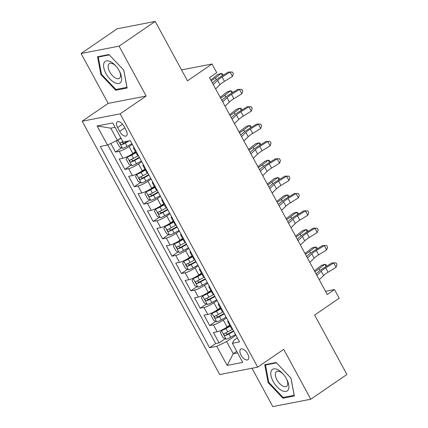 <?xml version="1.0" encoding="UTF-8"?>
<svg xmlns="http://www.w3.org/2000/svg" width="428" height="428" viewBox="0 0 428 428"><rect width="100%" height="100%" fill="white"/><g stroke="black" fill="none" stroke-linecap="round" stroke-linejoin="round"><path stroke-width="0.64" d="M247.593 353.779A6.425 3.14 -124.4 0 0 240.675 349.12A6.425 3.14 -124.4 0 0 241.018 355.053A6.425 3.14 -124.4 0 0 247.935 359.718A6.425 3.14 -124.4 0 0 247.593 353.779M251.985 368.267L272.796 406.6L310.787 399.233L346.915 374.489L314.644 315.062L339.211 298.236L334.503 289.563L325.531 291.302M82.16 121.21L219.703 374.532L257.693 367.16L120.15 113.843L82.16 121.21L108.172 103.394L146.162 96.027L119.075 46.144L81.085 53.511L108.172 103.394M81.085 53.511L117.213 28.767L155.204 21.4L187.469 80.828L212.031 64.002L181.542 69.914M119.075 46.144L155.204 21.4M110.804 143.471L115.458 152.047L121.573 147.858M135.467 151.721L132.862 153.502A8.03 1.45 151.5 0 1 122.975 158.258L119.225 158.986L124.88 169.397L130.995 165.208M144.889 169.071L142.283 170.852A8.03 1.45 -28.5 0 1 132.396 175.608L128.646 176.336L134.301 186.747L140.416 182.558M154.31 186.421L151.705 188.202A8.03 1.45 -28.5 0 1 141.818 192.958L138.067 193.686L143.722 204.097L149.837 199.908M163.726 203.771L161.126 205.558A8.03 1.45 -28.5 0 1 151.234 210.309L147.489 211.036L153.144 221.447L159.259 217.258M173.147 221.121L170.542 222.908A8.03 1.45 -28.5 0 1 160.655 227.664L156.91 228.392L162.56 238.797L168.675 234.614M182.569 238.471L179.963 240.258A8.03 1.45 -28.5 0 1 170.077 245.014L166.332 245.742L171.981 256.153L178.096 251.964M191.99 255.826L189.385 257.608A8.03 1.45 -28.5 0 1 179.498 262.364L175.753 263.092L181.402 273.503L187.518 269.314M201.411 273.176L198.806 274.958A8.03 1.45 -28.5 0 1 188.919 279.714L185.174 280.442L190.824 290.853L196.939 286.664M210.833 290.526L208.227 292.308A8.03 1.45 -28.5 0 1 198.341 297.064L194.59 297.792L200.245 308.203L206.36 304.014M220.254 307.876L217.649 309.658A8.03 1.45 -28.5 0 1 207.762 314.414L204.012 315.142L209.667 325.553L215.782 321.364M212.031 64.002L216.745 72.68L209.517 77.623L327.276 294.512L334.503 289.563M117.614 127.565L119.69 131.38A6.222 3.039 -124.4 0 0 126.388 135.901A6.222 3.039 -124.4 0 0 126.057 130.149L123.981 126.33A6.222 3.039 -124.4 0 0 117.283 121.814A6.222 3.039 -124.4 0 0 117.614 127.565L122.526 124.206M237.363 337.869L234.046 340.142L232.372 343.31L239.557 341.913L130.278 140.641L123.093 142.037L112.73 122.954L97.124 125.976L107.487 145.065L100.296 146.456L209.576 347.729L216.766 346.332L226.653 341.576L233.244 353.726L237.572 352.886M232.372 343.31L242.735 362.393L227.129 365.421L216.766 346.332M226.508 317.876L223.298 320.069A8.03 1.45 151.5 0 1 213.411 324.825L209.667 325.553M229.676 325.226L227.07 327.013L223.298 320.069M217.087 300.526L213.877 302.719A8.03 1.45 151.5 0 1 203.99 307.475L200.245 308.203M207.666 283.175L204.461 285.369A8.03 1.45 151.5 0 1 194.574 290.125L190.824 290.853M198.244 265.82L195.04 268.019A8.03 1.45 151.5 0 1 185.153 272.775L181.402 273.503M188.823 248.47L185.618 250.669A8.03 1.45 151.5 0 1 175.731 255.425L171.981 256.153M179.402 231.12L176.197 233.319A8.03 1.45 151.5 0 1 166.31 238.075L162.56 238.797M169.98 213.77L166.776 215.969A8.03 1.45 151.5 0 1 156.889 220.72L153.144 221.447M160.564 196.42L157.354 198.613A8.03 1.45 151.5 0 1 147.467 203.37L143.722 204.097M151.143 179.07L147.933 181.263A8.03 1.45 151.5 0 1 138.046 186.019L134.301 186.747M141.721 161.72L138.511 163.913A8.03 1.45 151.5 0 1 128.625 168.669L124.88 169.397M132.3 144.364L129.096 146.563A8.03 1.45 151.5 0 1 119.203 151.319L115.458 152.047M107.786 144.921L215.648 343.572L219.088 342.903L225.203 338.714M227.07 327.013A8.03 1.45 -28.5 0 1 217.183 331.764L213.433 332.492L219.088 342.903M138.228 155.289A8.03 1.45 151.5 0 1 137.302 155.102L133.536 148.163A8.03 1.45 151.5 0 1 133.884 147.286M134.462 148.35A8.03 1.45 151.5 0 1 133.536 148.163M115.105 127.325L110.777 128.165L117.374 140.309L107.487 145.065M120.846 137.934A2.712 0.492 -28.5 0 0 120.857 137.923L117.374 140.309M146.162 96.027L120.15 113.843M310.787 399.233L283.705 349.35L257.693 367.16M236.732 351.335L233.244 353.726L227.129 365.421M235.93 335.226L226.653 341.576M143.883 165.7A8.03 1.45 151.5 0 1 142.957 165.513A8.03 1.45 151.5 0 1 143.305 164.641M142.957 165.513L146.724 172.457A8.03 1.45 -28.5 0 0 147.649 172.639M153.304 183.05A8.03 1.45 151.5 0 1 152.379 182.863A8.03 1.45 151.5 0 1 152.726 181.991M152.379 182.863L156.145 189.807A8.03 1.45 -28.5 0 0 157.071 189.989M162.726 200.4A8.03 1.45 151.5 0 1 161.8 200.218A8.03 1.45 151.5 0 1 162.148 199.341M161.8 200.218L165.566 207.157A8.03 1.45 -28.5 0 0 166.492 207.339M172.142 217.75A8.03 1.45 151.5 0 1 171.216 217.568A8.03 1.45 151.5 0 1 171.569 216.691M171.216 217.568L174.988 224.507A8.03 1.45 -28.5 0 0 175.913 224.689M181.563 235.1A8.03 1.45 151.5 0 1 180.637 234.919A8.03 1.45 151.5 0 1 180.991 234.041M180.637 234.919L184.409 241.857A8.03 1.45 -28.5 0 0 185.335 242.039M190.984 252.45A8.03 1.45 151.5 0 1 190.059 252.269A8.03 1.45 151.5 0 1 190.412 251.391M190.059 252.269L193.831 259.208A8.03 1.45 -28.5 0 0 194.756 259.395M200.406 269.8A8.03 1.45 151.5 0 1 199.48 269.619A8.03 1.45 151.5 0 1 199.833 268.741M199.48 269.619L203.246 276.558A8.03 1.45 -28.5 0 0 204.172 276.745M209.827 287.156A8.03 1.45 151.5 0 1 208.901 286.969A8.03 1.45 151.5 0 1 209.249 286.097M208.901 286.969L212.668 293.913A8.03 1.45 -28.5 0 0 213.593 294.095M219.248 304.506A8.03 1.45 151.5 0 1 218.323 304.319A8.03 1.45 151.5 0 1 218.671 303.447M218.323 304.319L222.089 311.263A8.03 1.45 -28.5 0 0 223.015 311.445M228.67 321.856A8.03 1.45 151.5 0 1 227.744 321.674A8.03 1.45 151.5 0 1 228.092 320.797M215.648 343.572L209.576 347.729M227.744 321.674L231.511 328.613A8.03 1.45 -28.5 0 0 232.436 328.795M110.777 128.165L97.124 125.976M100.89 74.6L115.699 90.238L127.143 88.018L123.772 70.165L108.958 54.527L97.52 56.747L100.89 74.6L101.506 74.178M294.357 395.991L290.986 378.138L276.178 362.505L264.734 364.726L268.105 382.579L282.919 398.211L294.357 395.991M117.16 89.233L115.699 90.238M284.379 397.211L282.919 398.211M268.72 382.156L268.105 382.579M213.272 84.546L217.595 80.325A10.037 1.814 151.5 0 1 222.095 77.019L230.098 72.086L228.397 72.022L220.393 76.954A15.055 2.723 -28.5 0 0 213.647 81.914L212.47 83.064M215.626 88.88L219.949 84.664A10.037 1.814 151.5 0 1 224.449 81.357L232.452 76.425L230.098 72.086L232.42 72.059L233.362 73.793L232.452 76.425M228.397 72.022L232.42 72.059M117.54 140.197L116.726 141.748L119.551 146.954L122.547 148.291A5.318 0.963 -28.5 0 0 127.036 146.387L131.92 143.669M118.77 139.351A5.318 0.963 -28.5 0 0 121.092 138.356M122.884 141.657A5.318 0.963 151.5 0 1 120.578 142.642C119.926 143.653 120.3 144.343 121.707 144.723A5.318 0.963 -28.5 0 0 125.249 143.091L129.31 140.833M127.817 141.122L124.901 142.743A2.712 0.492 151.5 0 1 123.788 143.3L122.205 142.54M210.769 79.929A10.037 1.814 -28.5 0 0 212.085 78.961L217.857 74.461L221.164 73.423L215.391 77.928A15.055 2.723 151.5 0 1 211.245 80.806M222.405 75.719L221.164 73.423L222.41 73.841L223.17 75.242M119.294 70.893A13.049 6.377 -124.4 0 0 115.929 66.078A13.049 6.377 -124.4 0 0 105.149 61.488A13.049 6.377 -124.4 0 0 105.946 73.477A13.049 6.377 -124.4 0 0 118.62 83.487A13.049 6.377 -124.4 0 0 119.514 71.305A13.049 6.377 -124.4 0 0 119.294 70.893M116.293 66.495A8.934 4.366 -124.4 0 0 109.279 63.644A8.934 4.366 -124.4 0 0 109.761 71.899A8.934 4.366 -124.4 0 0 119.375 78.383A8.934 4.366 -124.4 0 0 119.252 70.818M123.719 70.106L126.966 87.333L115.881 89.484L101.532 74.333L98.269 57.036L109.306 54.896M99.152 56.432L98.269 57.036M277.868 369.749A13.049 6.377 -124.4 0 0 270.994 375.645A13.049 6.377 -124.4 0 0 281.801 390.577A13.049 6.377 -124.4 0 0 286.728 379.283A13.049 6.377 -124.4 0 0 283.149 374.051A13.049 6.377 -124.4 0 0 277.868 369.749M283.507 374.473A8.934 4.366 -124.4 0 0 280.201 371.862A8.934 4.366 -124.4 0 0 276.499 371.622A8.934 4.366 -124.4 0 0 276.376 378.657A8.934 4.366 -124.4 0 0 282.892 386.12A8.934 4.366 -124.4 0 0 286.594 386.361A8.934 4.366 -124.4 0 0 286.471 378.791M294.223 395.285L283.101 397.462L268.752 382.311L265.483 365.014L276.525 362.874M266.366 364.41L265.483 365.014M290.933 378.085L294.186 395.312M222.694 101.896L227.017 97.675A10.037 1.814 151.5 0 1 231.516 94.369L239.519 89.436L237.818 89.372L229.815 94.304A15.055 2.723 -28.5 0 0 223.063 99.269L221.891 100.414M225.048 106.235L229.371 102.014A10.037 1.814 151.5 0 1 233.87 98.708L241.874 93.775L239.519 89.436L241.841 89.409L242.783 91.143L241.874 93.775M237.818 89.372L241.841 89.409M232.115 119.246L236.438 115.03A10.037 1.814 151.5 0 1 240.937 111.719L248.941 106.786L247.24 106.722L239.236 111.654A15.055 2.723 -28.5 0 0 232.484 116.619L231.313 117.764M234.469 123.585L238.792 119.364A10.037 1.814 151.5 0 1 243.291 116.058L251.295 111.125L248.941 106.786L251.263 106.759L252.204 108.493L251.295 111.125M247.24 106.722L251.263 106.759M241.536 136.596L245.859 132.38A10.037 1.814 151.5 0 1 250.359 129.074L258.357 124.141L256.661 124.077L248.657 129.01A15.055 2.723 -28.5 0 0 241.906 133.969L240.734 135.114M243.89 140.935L248.213 136.719A10.037 1.814 151.5 0 1 252.713 133.408L260.716 128.475L258.357 124.141L260.684 124.109L261.626 125.843L260.716 128.475M256.661 124.077L260.684 124.109M250.958 153.946L255.275 149.73A10.037 1.814 151.5 0 1 259.78 146.424L267.778 141.491L266.082 141.427L258.079 146.36A15.055 2.723 -28.5 0 0 251.327 151.319L250.15 152.464M253.312 158.285L257.635 154.069A10.037 1.814 151.5 0 1 262.134 150.763L270.138 145.825L267.778 141.491L270.105 141.459L271.047 143.193L270.138 145.825M266.082 141.427L270.105 141.459M128.753 155.942L127.26 156.969L126.148 159.104L128.972 164.304L131.968 165.641A5.318 0.963 -28.5 0 0 136.457 163.737L141.342 161.024M129.358 155.626A2.712 0.492 -28.5 0 0 131.401 154.717L135.772 152.282M127.26 156.969A5.318 0.963 -28.5 0 0 131.749 155.059L135.997 152.7M138.421 155.642L133.536 158.36A5.318 0.963 151.5 0 1 130 159.992C129.347 161.003 129.721 161.693 131.129 162.073A5.318 0.963 -28.5 0 0 134.67 160.441L139.555 157.723M139.33 157.311L134.322 160.093A2.712 0.492 151.5 0 1 133.21 160.65L131.626 159.89M220.185 97.279A10.037 1.814 -28.5 0 0 221.506 96.311L227.279 91.811L230.58 90.779L224.812 95.278A15.055 2.723 151.5 0 1 220.666 98.156M231.826 93.069L230.58 90.779L231.832 91.191L232.591 92.592M138.174 173.292L136.682 174.319L135.569 176.454L138.394 181.659L141.39 182.991A5.318 0.963 -28.5 0 0 145.878 181.087L150.763 178.374M138.779 172.976A2.712 0.492 -28.5 0 0 140.823 172.067L145.194 169.638M136.682 174.319A5.318 0.963 -28.5 0 0 141.17 172.414L145.418 170.05M147.842 172.992L142.957 175.71A5.318 0.963 151.5 0 1 139.421 177.342C138.768 178.353 139.143 179.048 140.55 179.423A5.318 0.963 -28.5 0 0 144.092 177.791L148.976 175.079M148.746 174.661L143.738 177.443A2.712 0.492 151.5 0 1 142.631 178L141.047 177.246M229.606 114.629A10.037 1.814 -28.5 0 0 230.927 113.661L236.695 109.161L240.001 108.129L234.234 112.628A15.055 2.723 151.5 0 1 230.087 115.507M241.248 110.419L240.001 108.129L241.253 108.541L242.013 109.943M147.596 190.647L146.103 191.669L144.99 193.804L147.815 199.009L150.811 200.347A5.318 0.963 -28.5 0 0 155.3 198.437L160.184 195.724M148.2 190.326A2.712 0.492 -28.5 0 0 150.239 189.417L154.615 186.988M146.103 191.669A5.318 0.963 -28.5 0 0 150.592 189.764L154.84 187.4M157.263 190.348L152.379 193.06A5.318 0.963 151.5 0 1 148.837 194.692C148.19 195.703 148.564 196.399 149.971 196.778A5.318 0.963 -28.5 0 0 153.513 195.141L158.392 192.429M158.167 192.012L153.16 194.794A2.712 0.492 151.5 0 1 152.047 195.35L150.469 194.596M239.027 131.979A10.037 1.814 -28.5 0 0 240.349 131.016L246.116 126.511L249.422 125.479L243.65 129.978A15.055 2.723 151.5 0 1 239.509 132.857M250.669 127.769L249.422 125.479L250.674 125.891L251.434 127.298M157.017 207.997L155.524 209.019L154.412 211.154L157.237 216.359L160.233 217.697A5.318 0.963 -28.5 0 0 164.721 215.787L169.606 213.074M157.622 207.676A2.712 0.492 -28.5 0 0 159.66 206.767L164.036 204.338M155.524 209.019A5.318 0.963 -28.5 0 0 160.013 207.115L164.261 204.75M166.685 207.698L161.8 210.41A5.318 0.963 151.5 0 1 158.258 212.047C157.611 213.053 157.986 213.749 159.393 214.128A5.318 0.963 -28.5 0 0 162.929 212.491L167.813 209.779M167.589 209.362L162.581 212.144A2.712 0.492 151.5 0 1 161.468 212.705L159.89 211.946M248.449 149.329A10.037 1.814 -28.5 0 0 249.765 148.366L255.537 143.862L258.844 142.829L253.071 147.328A15.055 2.723 151.5 0 1 248.925 150.212M260.09 145.119L258.844 142.829L260.096 143.246L260.855 144.648M260.379 171.296L264.697 167.081A10.037 1.814 151.5 0 1 269.196 163.774L277.2 158.841L275.498 158.777L267.5 163.71A15.055 2.723 -28.5 0 0 260.748 168.669L259.571 169.814M262.733 175.635L267.056 171.419A10.037 1.814 151.5 0 1 271.555 168.113L279.554 163.18L277.2 158.841L279.527 158.809L280.468 160.548L279.554 163.18M275.498 158.777L279.527 158.809M166.439 225.347L164.941 226.369L163.833 228.504L166.658 233.709L169.654 235.047A5.318 0.963 -28.5 0 0 174.143 233.142L179.027 230.424M167.038 225.026A2.712 0.492 -28.5 0 0 169.081 224.117L173.458 221.688M164.941 226.369A5.318 0.963 -28.5 0 0 169.429 224.465L173.682 222.105M176.106 225.048L171.221 227.76A5.318 0.963 151.5 0 1 167.68 229.397C167.027 230.403 167.407 231.099 168.814 231.478A5.318 0.963 -28.5 0 0 172.35 229.841L177.235 227.129M177.01 226.712L172.002 229.499A2.712 0.492 151.5 0 1 170.89 230.055L169.311 229.296M257.87 166.679A10.037 1.814 -28.5 0 0 259.186 165.716L264.959 161.217L268.265 160.179L262.492 164.678A15.055 2.723 151.5 0 1 258.346 167.562M269.506 162.469L268.265 160.179L269.517 160.596L270.277 161.998M269.8 188.646L274.118 184.431A10.037 1.814 151.5 0 1 278.617 181.124L286.621 176.192L284.92 176.127L276.921 181.06A15.055 2.723 -28.5 0 0 270.17 186.019L268.993 187.17M272.154 192.985L276.472 188.769A10.037 1.814 151.5 0 1 280.977 185.463L288.975 180.53L286.621 176.192L288.948 176.159L289.89 177.898L288.975 180.53M284.92 176.127L288.948 176.159M175.86 242.697L174.362 243.719L173.249 245.854L176.079 251.059L179.075 252.397A5.318 0.963 -28.5 0 0 183.564 250.492L188.448 247.775M176.459 242.376A2.712 0.492 -28.5 0 0 178.503 241.467L182.879 239.038M174.362 243.719A5.318 0.963 -28.5 0 0 178.851 241.815L183.104 239.455M185.527 242.398L180.643 245.11A5.318 0.963 151.5 0 1 177.101 246.747C176.448 247.753 176.828 248.449 178.23 248.829A5.318 0.963 -28.5 0 0 181.772 247.191L186.656 244.479M186.431 244.067L181.424 246.849A2.712 0.492 151.5 0 1 180.311 247.405L178.733 246.646M267.291 184.029A10.037 1.814 -28.5 0 0 268.607 183.066L274.38 178.567L277.686 177.529L271.914 182.034A15.055 2.723 151.5 0 1 267.768 184.912M278.928 179.819L277.686 177.529L278.933 177.946L279.698 179.348M279.216 206.002L283.539 201.781A10.037 1.814 151.5 0 1 288.039 198.474L296.042 193.542L294.341 193.477L286.337 198.41A15.055 2.723 -28.5 0 0 279.591 203.37L278.414 204.52M281.576 210.335L285.893 206.119A10.037 1.814 151.5 0 1 290.393 202.813L298.396 197.88L296.042 193.542L298.364 193.515L299.311 195.248L298.396 197.88M294.341 193.477L298.364 193.515M185.281 260.047L183.783 261.075L182.67 263.204L185.501 268.41L188.497 269.747A5.318 0.963 -28.5 0 0 192.985 267.842L197.87 265.125M185.88 259.726A2.712 0.492 -28.5 0 0 187.924 258.817L192.295 256.388M183.783 261.075A5.318 0.963 -28.5 0 0 188.272 259.165L192.525 256.805M194.949 259.748L190.064 262.46A5.318 0.963 151.5 0 1 186.522 264.097C185.87 265.109 186.25 265.799 187.651 266.179A5.318 0.963 -28.5 0 0 191.193 264.547L196.078 261.829M195.853 261.417L190.845 264.199A2.712 0.492 151.5 0 1 189.732 264.755L188.149 263.996M276.713 201.385A10.037 1.814 -28.5 0 0 278.029 200.416L283.801 195.917L287.108 194.879L281.335 199.384A15.055 2.723 151.5 0 1 277.189 202.262M288.349 197.174L287.108 194.879L288.354 195.296L289.119 196.698M288.638 223.352L292.961 219.131A10.037 1.814 151.5 0 1 297.46 215.824L305.464 210.892L303.762 210.827L295.759 215.76A15.055 2.723 -28.5 0 0 289.012 220.725L287.835 221.87M290.997 227.691L295.315 223.47A10.037 1.814 151.5 0 1 299.814 220.163L307.818 215.231L305.464 210.892L307.786 210.865L308.727 212.598L307.818 215.231M303.762 210.827L307.786 210.865M194.703 277.398L193.205 278.425L192.092 280.554L194.917 285.76L197.918 287.097A5.318 0.963 -28.5 0 0 202.401 285.192L207.286 282.48M195.302 277.082A2.712 0.492 -28.5 0 0 197.345 276.172L201.716 273.738M193.205 278.425A5.318 0.963 -28.5 0 0 197.693 276.515L201.941 274.155M204.37 277.098L199.485 279.816A5.318 0.963 151.5 0 1 195.944 281.447C195.291 282.459 195.671 283.149 197.073 283.529A5.318 0.963 -28.5 0 0 200.614 281.897L205.499 279.179M205.274 278.767L200.267 281.549A2.712 0.492 151.5 0 1 199.154 282.106L197.57 281.346M286.134 218.735A10.037 1.814 -28.5 0 0 287.45 217.766L293.223 213.267L296.529 212.234L290.756 216.734A15.055 2.723 151.5 0 1 286.61 219.612M297.77 214.524L296.529 212.234L297.776 212.646L298.541 214.048M298.059 240.702L302.382 236.486A10.037 1.814 151.5 0 1 306.881 233.174L314.885 228.242L313.184 228.178L305.18 233.11A15.055 2.723 -28.5 0 0 298.434 238.075L297.257 239.22M300.413 245.041L304.736 240.82A10.037 1.814 151.5 0 1 309.235 237.513L317.239 232.581L314.885 228.242L317.207 228.215L318.148 229.948L317.239 232.581M313.184 228.178L317.207 228.215M204.119 294.748L202.626 295.775L201.513 297.909L204.338 303.115L207.334 304.447A5.318 0.963 -28.5 0 0 211.823 302.543L216.707 299.83M204.723 294.432A2.712 0.492 -28.5 0 0 206.767 293.522L211.138 291.088M202.626 295.775A5.318 0.963 -28.5 0 0 207.115 293.87L211.362 291.505M213.786 294.448L208.907 297.166A5.318 0.963 151.5 0 1 205.365 298.798C204.712 299.809 205.087 300.504 206.494 300.879A5.318 0.963 -28.5 0 0 210.036 299.247L214.92 296.534M214.696 296.117L209.688 298.899A2.712 0.492 151.5 0 1 208.575 299.456L206.992 298.701M295.555 236.085A10.037 1.814 -28.5 0 0 296.872 235.116L302.644 230.617L305.945 229.585L300.178 234.084A15.055 2.723 151.5 0 1 296.032 236.962M307.192 231.874L305.945 229.585L307.197 229.996L307.957 231.398M307.481 258.052L311.803 253.836A10.037 1.814 151.5 0 1 316.303 250.53L324.306 245.597L322.605 245.533L314.601 250.466A15.055 2.723 -28.5 0 0 307.85 255.425L306.678 256.57M309.835 262.391L314.157 258.175A10.037 1.814 151.5 0 1 318.657 254.863L326.66 249.931L324.306 245.597L326.628 245.565L327.57 247.298L326.66 249.931M322.605 245.533L326.628 245.565M213.54 312.098L212.047 313.125L210.934 315.259L213.759 320.465L216.755 321.797A5.318 0.963 -28.5 0 0 221.244 319.893L226.128 317.18M214.144 311.782A2.712 0.492 -28.5 0 0 216.188 310.872L220.559 308.444M212.047 313.125A5.318 0.963 -28.5 0 0 216.536 311.22L220.784 308.856M223.207 311.803L218.323 314.516A5.318 0.963 151.5 0 1 214.786 316.148C214.134 317.159 214.508 317.854 215.915 318.234A5.318 0.963 -28.5 0 0 219.457 316.597L224.342 313.885M224.117 313.467L219.104 316.249A2.712 0.492 151.5 0 1 217.996 316.806L216.413 316.051M304.971 253.435A10.037 1.814 -28.5 0 0 306.293 252.472L312.065 247.967L315.366 246.935L309.599 251.434A15.055 2.723 151.5 0 1 305.453 254.312M316.613 249.224L315.366 246.935L316.618 247.347L317.378 248.754M316.902 275.402L321.225 271.186A10.037 1.814 151.5 0 1 325.724 267.88L333.722 262.947L332.026 262.883L324.023 267.816A15.055 2.723 -28.5 0 0 317.271 272.775L316.099 273.92M319.256 279.741L323.579 275.525A10.037 1.814 151.5 0 1 328.078 272.219L336.082 267.281L333.722 262.947L336.05 262.915L336.991 264.648L336.082 267.281M332.026 262.883L336.05 262.915M222.961 329.453L221.469 330.475L220.356 332.61L223.181 337.815L226.177 339.153A5.318 0.963 -28.5 0 0 230.665 337.243L235.55 334.53M223.566 329.132A2.712 0.492 -28.5 0 0 225.604 328.223L229.98 325.794M221.469 330.475A5.318 0.963 -28.5 0 0 225.957 328.57L230.205 326.206M232.629 329.153L227.744 331.866A5.318 0.963 151.5 0 1 224.208 333.503C223.555 334.509 223.93 335.204 225.337 335.584A5.318 0.963 -28.5 0 0 228.878 333.947L233.763 331.235M233.533 330.817L228.525 333.599A2.712 0.492 151.5 0 1 227.412 334.161L225.834 333.401M314.393 270.785A10.037 1.814 -28.5 0 0 315.714 269.822L321.481 265.317L324.788 264.285L319.015 268.784A15.055 2.723 151.5 0 1 314.874 271.668M326.034 266.574L324.788 264.285L326.04 264.702L326.799 266.104M217.649 309.658L213.877 302.719M208.227 292.308L204.461 285.369M198.806 274.958L195.04 268.019M189.385 257.608L185.618 250.669M179.963 240.258L176.197 233.319M170.542 222.908L166.776 215.969M161.126 205.558L157.354 198.613M151.705 188.202L147.933 181.263M142.283 170.852L138.511 163.913M132.862 153.502L129.096 146.563M122.975 158.258L119.203 151.319M217.183 331.764L213.411 324.825M207.762 314.414L203.99 307.475M198.341 297.064L194.574 290.125M188.919 279.714L185.153 272.775M179.498 262.364L175.731 255.425M170.077 245.014L166.31 238.075M160.655 227.664L156.889 220.72M151.234 210.309L147.467 203.37M141.818 192.958L138.046 186.019M132.396 175.608L128.625 168.669M124.816 127.87L119.69 131.38M217.595 80.325L219.949 84.664M222.095 77.019L224.449 81.357M117.946 139.919L122.472 148.259M125.249 143.091L127.036 146.387M216.338 79.678L215.391 77.928M123.788 143.3L121.707 144.723M227.017 97.675L229.371 102.014M231.516 94.369L233.87 98.708M236.438 115.03L238.792 119.364M240.937 111.719L243.291 116.058M245.859 132.38L248.213 136.719M250.359 129.074L252.713 133.408M255.275 149.73L257.635 154.069M259.78 146.424L262.134 150.763M127.234 157.023L131.894 165.609M134.67 160.441L136.457 163.737M131.749 155.059L133.536 158.36M225.759 97.028L224.812 95.278M133.21 160.65L131.129 162.073M136.65 174.373L141.315 182.959M144.092 177.791L145.878 181.087M141.17 172.414L142.957 175.71M235.181 114.378L234.234 112.628M142.631 178L140.55 179.423M146.071 191.723L150.736 200.309M153.513 195.141L155.3 198.437M150.592 189.764L152.379 193.06M244.602 131.728L243.65 129.978M152.047 195.35L149.971 196.778M155.492 209.073L160.158 217.659M162.929 212.491L164.721 215.787M160.013 207.115L161.8 210.41M254.023 149.078L253.071 147.328M161.468 212.705L159.393 214.128M264.697 167.081L267.056 171.419M269.196 163.774L271.555 168.113M164.914 226.423L169.579 235.015M172.35 229.841L174.143 233.142M169.429 224.465L171.221 227.76M263.445 166.428L262.492 164.678M170.89 230.055L168.814 231.478M274.118 184.431L276.472 188.769M278.617 181.124L280.977 185.463M174.335 243.773L179 252.365M181.772 247.191L183.564 250.492M178.851 241.815L180.643 245.11M272.866 183.783L271.914 182.034M180.311 247.405L178.23 248.829M283.539 201.781L285.893 206.119M288.039 198.474L290.393 202.813M183.756 261.128L188.422 269.715M191.193 264.547L192.985 267.842M188.272 259.165L190.064 262.46M282.287 201.133L281.335 199.384M189.732 264.755L187.651 266.179M292.961 219.131L295.315 223.47M297.46 215.824L299.814 220.163M193.178 278.478L197.838 287.065M200.614 281.897L202.401 285.192M197.693 276.515L199.485 279.816M291.703 218.483L290.756 216.734M199.154 282.106L197.073 283.529M302.382 236.486L304.736 240.82M306.881 233.174L309.235 237.513M202.599 295.828L207.259 304.415M210.036 299.247L211.823 302.543M207.115 293.87L208.907 297.166M301.125 235.833L300.178 234.084M208.575 299.456L206.494 300.879M311.803 253.836L314.157 258.175M316.303 250.53L318.657 254.863M212.021 313.178L216.68 321.765M219.457 316.597L221.244 319.893M216.536 311.22L218.323 314.516M310.546 253.183L309.599 251.434M217.996 316.806L215.915 318.234M321.225 271.186L323.579 275.525M325.724 267.88L328.078 272.219M221.436 330.528L226.102 339.115M228.878 333.947L230.665 337.243M225.957 328.57L227.744 331.866M319.967 270.533L319.015 268.784M227.412 334.161L225.337 335.584"/></g></svg>
